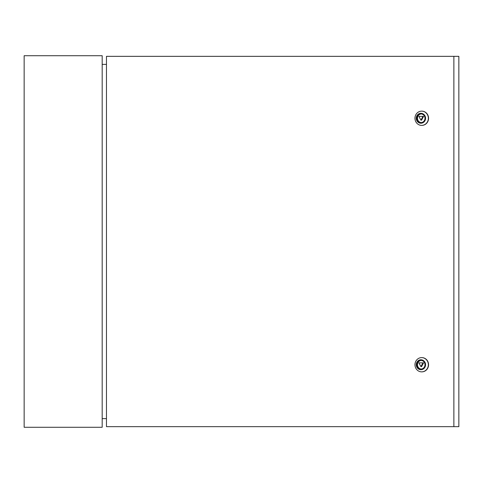 <?xml version="1.0" encoding="UTF-8"?>
<svg xmlns="http://www.w3.org/2000/svg" width="483" height="483" viewBox="0 0 483 483"><rect width="100%" height="100%" fill="white"/><g stroke="black" fill="none" stroke-linecap="round" stroke-linejoin="round"><path stroke-width="0.72" d="M102.179 427.28L102.179 55.72L24.15 55.72L24.15 427.28L102.179 427.28M106.471 418.61L102.179 418.61M102.179 64.39L106.471 64.39M424.986 118.269A4.335 4.075 -90 0 0 420.916 113.934A4.335 4.075 -90 0 0 416.841 118.269A4.335 4.075 -90 0 0 420.916 122.604A4.335 4.075 -90 0 0 424.986 118.269M421.23 113.946A4.335 4.075 -90 0 0 421.23 122.591M424.986 364.731A4.335 4.075 -90 0 0 420.916 360.396A4.335 4.075 -90 0 0 416.841 364.731A4.335 4.075 -90 0 0 420.916 369.066A4.335 4.075 -90 0 0 424.986 364.731M421.23 360.409A4.335 4.075 -90 0 0 421.23 369.054M416.261 364.731A4.957 4.655 -90 0 0 420.916 369.688A4.957 4.655 -90 0 0 425.571 364.731A4.957 4.655 -90 0 0 420.916 359.781A4.957 4.655 -90 0 0 416.261 364.731M428.349 364.731A7.124 6.69 90 0 1 421.653 371.856A7.124 6.69 90 0 1 414.963 364.731A7.124 6.69 90 0 1 421.653 357.613A7.124 6.69 90 0 1 428.349 364.731M416.261 118.269A4.957 4.655 -90 0 0 420.916 123.219A4.957 4.655 -90 0 0 425.571 118.269A4.957 4.655 -90 0 0 420.916 113.312A4.957 4.655 -90 0 0 416.261 118.269M428.349 118.269A7.124 6.69 90 0 1 421.653 125.387A7.124 6.69 90 0 1 414.963 118.269A7.124 6.69 90 0 1 421.653 111.144A7.124 6.69 90 0 1 428.349 118.269M421.762 125.387A7.124 6.69 -90 0 0 421.87 125.387A7.124 6.69 -90 0 0 428.56 118.269A7.124 6.69 -90 0 0 421.87 111.144A7.124 6.69 -90 0 0 421.762 111.144M421.762 371.856A7.124 6.69 -90 0 0 421.87 371.856A7.124 6.69 -90 0 0 428.56 364.731A7.124 6.69 -90 0 0 421.87 357.613A7.124 6.69 -90 0 0 421.762 357.613M453.875 426.658L453.875 56.342L106.471 56.342L106.471 426.658L458.85 426.658L458.85 56.342L453.875 56.342M420.916 366.609L421.55 366.609L423.585 362.854L418.876 362.854L420.916 366.609L422.951 362.854M420.916 120.146L421.55 120.146L423.585 116.391L418.876 116.391L420.916 120.146L422.951 116.391"/></g></svg>
